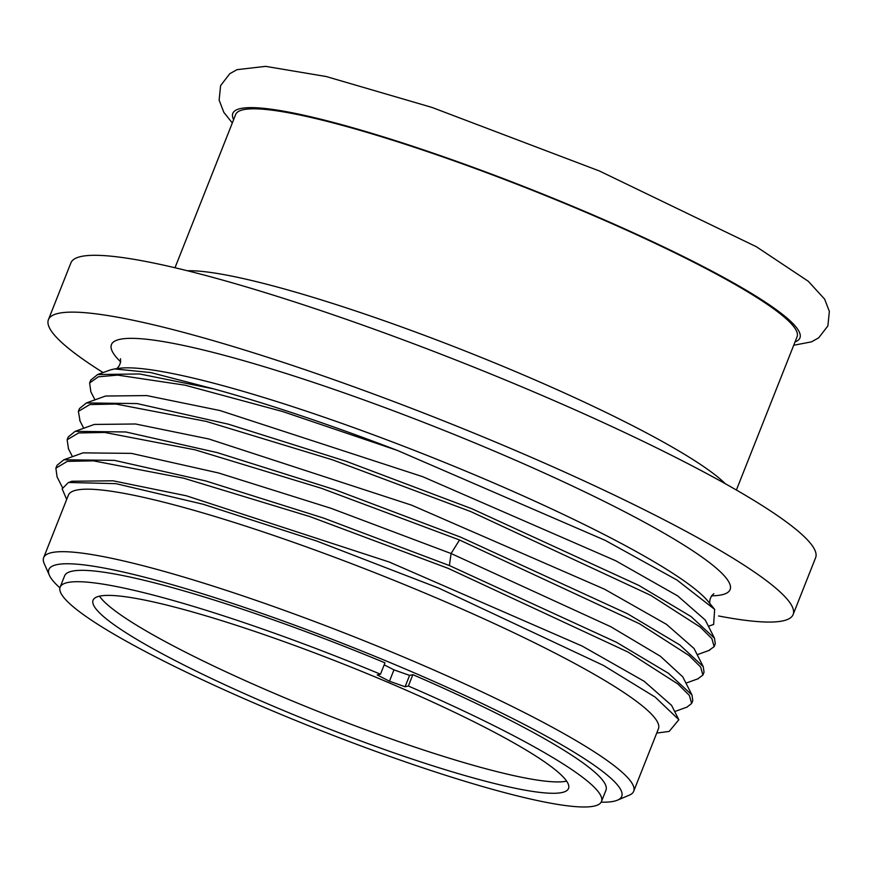 <?xml version="1.0" encoding="UTF-8"?>
<svg xmlns="http://www.w3.org/2000/svg" width="873" height="873" viewBox="0 0 873 873"><rect width="100%" height="100%" fill="white"/><g stroke="black" fill="none" stroke-linecap="round" stroke-linejoin="round"><path stroke-width="1.31" d="M736.397 490.026L797.071 336.782A301.894 38.728 21.6 0 0 582.444 210.862A301.894 38.728 -158.4 0 0 235.666 114.505L174.993 267.76M725.288 483.718A301.894 38.728 21.6 0 0 518.344 372.782A301.894 38.728 -158.4 0 0 187.411 270.761M793.131 614.516A400.478 51.376 21.6 0 0 508.424 447.5A400.478 51.376 -158.4 0 0 48.419 319.671L70.909 262.86A400.478 51.376 -158.4 0 1 530.915 390.678A400.478 51.376 21.6 0 1 815.622 557.705L793.131 614.516A400.478 51.376 21.6 0 1 718.588 615.967M48.419 319.671A400.478 51.376 -158.4 0 0 103.069 372.575M110.565 369.879L114.538 368.93L150.691 372.553L213.918 388.954A338.866 43.475 -158.4 0 1 397.346 450.413L282.732 411.565L185.087 385.189L117.669 375.117L98.354 376.798L89.624 382.963L90.847 391.791M712.39 624.861L713.623 624.468L714.66 609.398L677.055 580.087L605.153 540.332L397.346 450.413M686.942 707.13L691.645 703.463L689.386 695.421L677.775 683.919L628.124 652.098L448.264 568.399L310.013 516.63L183.777 478.218L93.4 460.846L67.33 461.37L55.883 468.179L57.007 465.342L63.838 459.776L82.979 452.869L131.376 453.371L218.599 472.98L331.02 508.304L451.079 553.526L610.74 626.705L660.403 656.256L682.784 676.881L691.994 695.017L668.522 673.323L616.524 642.31L449.388 565.551L451.079 553.526L459.514 539.994L639.363 623.682L689.026 655.514L700.637 667.016L702.896 675.058L697.92 678.823M75.143 431.349L94.284 424.442L135.555 423.994L208.778 438.966L411.609 505.161L604.509 589.177L666.47 624.337L694.035 648.486L703.256 666.623L679.783 644.929L627.785 613.915L460.638 537.146L334.894 489.698L217.159 452.596L125.821 431.971L75.143 431.349L68.258 436.937L67.134 439.774L78.581 432.964L104.64 432.441L195.028 449.813L321.253 488.225L459.514 539.994M105.502 396.036L146.751 395.578L219.952 410.539L422.761 476.713L615.683 560.739L677.677 595.899L705.275 620.059L714.485 638.196L715.26 643.816L714.136 646.653L711.877 638.61L700.277 627.109L650.614 595.277L470.754 511.578L332.504 459.82L206.279 421.408L115.891 404.035L89.832 404.559L78.374 411.369L79.498 408.52L86.372 402.955L137.028 403.566L228.366 424.18L346.123 461.282L471.878 508.741L639.003 585.488L691.001 616.513L714.496 638.196M80.098 421.113L78.374 411.369M708.745 650.538L714.136 646.653M702.896 675.058L704.02 672.221L703.256 666.623M691.645 703.463L692.769 700.626L692.005 695.017M89.624 382.963L90.748 380.115L97.623 374.539L139.593 373.96L213.918 388.954M68.52 448.918L67.134 439.774M71.772 481.252L113.075 480.805L186.331 495.788L389.282 562.037L582.204 646.085L644.11 681.235L671.577 705.351L678.332 718.73M55.883 468.179L57.083 476.953L62.441 487.494M63.838 459.776L114.461 460.366L205.799 480.968L323.588 518.082L449.388 565.551M656.736 733.069L669.176 731.41L678.867 719.712L655.197 697.134L603.527 665.466L438.955 588.195L316.79 541.053L203.202 504.267L115.891 483.653L68.4 482.474L62.147 488.858L66.697 499.443M633.689 791.265A317.303 40.715 21.6 0 0 408.117 658.929A317.303 40.715 -158.4 0 0 43.65 557.651L68.389 495.155A317.303 40.715 -158.4 0 1 432.866 596.434A317.303 40.715 21.6 0 1 658.438 728.769L633.689 791.265A317.303 40.715 21.6 0 1 629.269 795.183L617.44 800.181A308.06 39.525 21.6 0 1 601.159 802.167M43.65 557.651A317.303 40.715 -158.4 0 0 44.196 563.532L49.39 575.285A308.06 39.525 -158.4 0 0 59.91 587.867M49.39 575.285A308.06 39.525 -158.4 0 1 402.726 667.9A308.06 39.525 21.6 0 1 617.44 800.181M566.621 781.139A255.691 32.803 21.6 0 1 279.338 695.497A255.691 32.803 21.6 0 1 99.467 596.183M412.864 674.665A291.113 37.353 21.6 0 1 605.971 790.152L601.475 801.512A291.113 37.353 -158.4 0 0 408.368 686.025L412.864 674.665L409.59 675.396L393.952 669.864L384.196 664.844M60.128 587.18L64.624 575.809A291.113 37.353 21.6 0 1 384.982 662.836L380.486 674.207A291.113 37.353 -158.4 0 0 60.128 587.18A291.113 37.353 -158.4 0 0 317.052 729.064A291.113 37.353 -158.4 0 0 601.475 801.512M393.952 669.864L389.456 681.224L377.212 674.938L380.486 674.207M409.59 675.396L405.094 686.756L389.456 681.224M408.368 686.025L405.094 686.756M386.761 681.824A255.691 32.803 21.6 0 1 568.53 788.472A255.691 32.803 21.6 0 1 274.831 706.857A255.691 32.803 -158.4 0 1 93.062 600.22A255.691 32.803 -158.4 0 1 386.761 681.824M795.03 341.932A304.983 39.132 -158.4 0 0 583.12 210.72A304.983 39.132 -158.4 0 0 233.626 119.666M711.44 595.833A332.711 42.69 21.6 0 0 493.594 450.806A332.711 42.69 -158.4 0 0 120.758 361.968M714.66 609.398L708.21 601.508A325.007 41.697 21.6 0 0 481.416 477.695A325.007 41.697 -158.4 0 0 119.219 368.308L114.538 368.93M793.71 345.25L811.475 341.856L818.678 337.84L827.877 325.924L829.35 311.388L824.647 299.155L808.278 281.259L756.367 246.732L599.413 170.977L431.928 107.412L326.273 76.551L265.567 66.359L237.009 69.665L229.806 73.681L220.607 85.598L219.134 100.133L223.837 112.355L232.316 122.984M116.436 368.897C119.623 366.245 120.954 362.862 120.463 358.748M713.863 593.695C710.687 596.324 709.345 599.707 709.836 603.843M713.612 624.424L708.44 626.29M685.96 683.133L698.422 678.637M83.721 428.25L79.65 420.229M697.2 654.706L709.651 650.21M94.95 399.856L90.847 391.781M105.502 396.047L86.372 402.955M110.827 369.781L97.634 374.539M687.258 707.021L674.698 711.56M68.323 448.536L72.459 456.666M69.851 482.005L71.848 481.285"/></g></svg>
